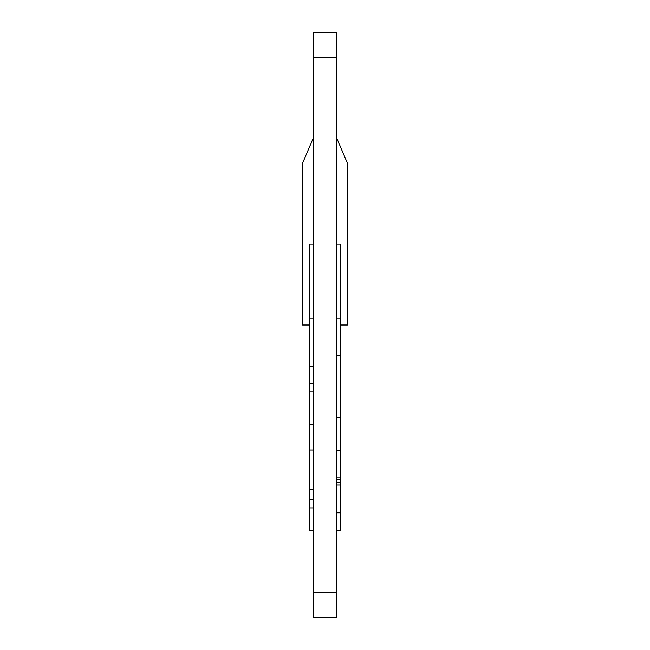 <?xml version="1.0" encoding="UTF-8"?>
<svg xmlns="http://www.w3.org/2000/svg" width="650" height="650" viewBox="0 0 650 650"><rect width="100%" height="100%" fill="white"/><g stroke="black" fill="none" stroke-linecap="round" stroke-linejoin="round"><path stroke-width="0.97" d="M313.178 617.5L313.178 32.5L336.822 32.5L336.822 617.5L313.178 617.5M336.822 138.296L347.401 163.191L347.401 325L340.559 325M309.441 325L302.599 325L302.599 163.191L313.178 138.296M313.178 530.376L309.441 530.376L309.441 244.099L313.178 244.099M336.822 530.376L340.559 530.376L340.559 244.099L336.822 244.099M313.178 318.776L309.441 318.776M336.822 318.776L340.559 318.776M336.822 512.785L340.559 512.785M336.822 450.629L340.559 450.629M336.822 485.014L340.559 485.014M336.822 482.365L340.559 482.365M336.822 479.724L340.559 479.724M336.822 477.076L340.559 477.076M336.822 417.357L340.559 417.357M336.822 355.192L340.559 355.192M313.178 449.962L309.441 449.962M313.178 489.409L309.441 489.409M313.178 499.273L309.441 499.273M313.178 507.902L309.441 507.902M313.178 391.024L309.441 391.024M313.178 424.312L309.441 424.312M313.178 366.373L309.441 366.373M313.178 383.63L309.441 383.63M336.822 592.605L313.178 592.605M336.822 57.395L313.178 57.395"/></g></svg>
